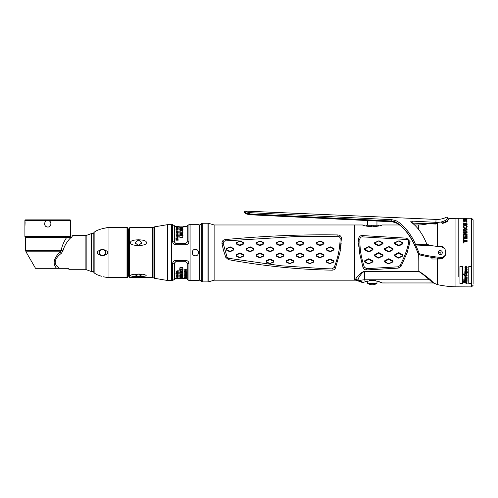<?xml version="1.0" encoding="UTF-8"?>
<svg xmlns="http://www.w3.org/2000/svg" width="498" height="498" viewBox="0 0 498 498"><rect width="100%" height="100%" fill="white"/><g stroke="black" fill="none" stroke-linecap="round" stroke-linejoin="round"><path stroke-width="0.75" d="M367.661 220.558L367.661 225.258M376.955 221.025L376.955 225.258M377.988 225.258L378.953 225.974L377.976 225.258L371.558 225.258L371.234 226.845M366.634 225.258L365.656 225.974L366.634 225.258L371.558 225.258M373.382 226.845L373.058 225.258M376.967 283.387A8.584 8.584 0 0 1 367.673 283.387L376.967 283.387L376.967 280.972L382.047 282.951L432.849 282.964A2.864 2.864 72 0 1 433.845 283.144L433.858 283.132A47.578 47.578 0 0 1 437.344 284.613L437.344 259.01L432.27 259.01L431.268 257.279M367.673 283.387L367.673 280.965L365.376 281.744L372.305 280.293C377.64 281.102 380.889 281.993 382.047 282.951M373.394 279.888L373.394 280.604L375.455 280.604M369.155 280.604L371.247 280.604M437.344 258.45L437.867 259.01L439.491 259.01C447.833 259.265 447.833 245.881 439.491 246.137L437.867 246.137L437.344 246.697M437.344 246.678L437.867 246.137L440.3 246.137L437.344 246.137L437.344 222.351M471.382 276.844L471.382 283.549L468.78 283.549L468.78 266.492L471.382 266.492L471.382 276.844M466.246 282.366L465.661 282.279L465.661 282.652L466.937 283.038L467.105 283.58L465.717 283.069C464.173 282.833 463.482 282.478 463.644 282.011L463.644 281.289L466.719 281.918L464.802 281.544L464.061 280.872L464.802 280.53L466.632 280.947L465.761 280.486L463.787 280.461L463.787 279.671L466.632 280.013L465.132 279.334L464.802 278.488L464.802 277.977L466.651 278.183L466.352 277.959L466.863 277.454L466.551 277.174L465.462 277.716L464.802 277.274L465.306 276.527L465.275 277.218L466.881 276.826L467.149 277.392L466.763 277.915L467.149 279.222L466.52 279.646L467.149 280.274L466.651 280.579L467.149 282.067L466.246 282.366L467.149 281.961M466.906 283.418L463.644 281.905M466.719 281.918L465.107 281.333M464.802 281.544L464.634 281.059L465.107 281.482M466.638 279.913L465.132 279.229L464.802 278.388M465.132 279.229L464.989 278.419M466.134 278.22L466.651 278.183L466.134 278.121L466.651 278.083L466.632 277.579M466.863 277.448L466.551 277.075L466.863 277.355L466.551 277.075L465.462 277.616L464.802 277.174L464.877 276.62M464.802 277.174L464.808 276.844M462.518 276.844L462.518 283.549L459.94 283.549L459.94 266.492L462.518 266.492L462.518 276.844M458.795 276.844L458.795 218.249L458.795 276.844M465.064 276.913L465.562 276.614M459.94 283.443L462.518 283.443M468.78 283.443L471.382 283.443M465.661 282.279L466.246 282.26M466.707 281.488L467.149 281.084M466.651 280.579L467.149 280.169M466.52 279.646L467.149 279.123M466.794 278.731L467.149 278.32M466.763 277.915L467.149 277.293M463.787 280.355L464.105 280.411M464.105 280.212L466.632 280.847M464.061 280.71L464.802 281.451M463.949 281.924L465.362 282.129L465.362 282.609L463.949 281.924M465.618 279.023L465.064 278.699L465.605 278.531L466.819 279.092L466.277 278.656M466.277 278.756L465.064 278.799L466.819 279.104M463.949 282.03L465.362 282.235M473.1 284.109L473.1 221.037M465.537 273.221L465.064 273.39L465.692 273.8L466.85 273.794L466.495 273.427L466.85 273.794M465.064 271.379L466.85 271.777M466.819 267.557L465.032 267.109M466.719 275.176L464.765 273.358L466.022 272.823L464.802 272.474L464.933 270.775L466.078 270.626L464.765 269.026L465.393 268.472L465.736 268.802L465.163 268.802L465.163 269.194L466.738 269.325L464.765 267.121L465.636 266.368L466.763 266.828L467.149 267.669L466.377 268.434L467.149 269.623L466.078 270.258C467.136 271.149 467.41 271.759 466.906 272.089L467.952 272.331L467.952 272.929L466.047 272.499L467.149 273.919L466.495 274.485L466.85 275.855L465.904 276.104L464.148 275.568L463.719 273.894L464.889 274.149L463.987 274.616L465.188 275.344L466.726 275.126M463.582 274.784L463.719 274.105M467.149 275.338L466.85 275.855M467.155 271.665L466.906 272.089M466.352 269.561L466.738 269.275M465.163 268.802L465.163 269.194M464.964 271.634L464.933 270.775M466.234 227.119L466.57 226.534L466.228 225.961L465.238 225.768L464.242 225.968L463.893 226.54L464.248 227.119M463.8 227.623L463.296 226.534L463.8 225.501L465.225 225.152L466.663 225.501L467.174 226.534L466.663 227.623L465.219 228.016L463.8 227.623M464.976 223.751L464.447 223.278L463.974 223.72M466.831 222.762L467.093 223.235L465.723 223.403L465.574 224.125L467.093 224.125L467.093 224.691L463.377 224.691L463.663 222.93L465.225 223.216L466.831 222.762M464.976 219.325L463.974 219.307M466.831 218.846L467.093 219.064L465.723 219.145L465.574 219.525L467.093 219.842L463.377 219.842L463.663 218.921L466.831 218.846M463.377 239.028L464.005 239.028L464.005 240.484L467.093 240.484L467.093 241.493L464.005 241.493L464.005 243.055L463.377 243.055L463.377 239.028M466.495 235.647L467.093 235.647L467.093 238.492L463.377 238.492L463.377 235.722L463.974 235.722L463.974 237.558L464.858 237.558L464.858 235.834L465.462 235.834L465.462 237.558L466.495 237.558L466.495 235.647M463.377 231.744L467.093 231.744L467.093 232.821L464.086 234.297L467.093 234.297L467.093 235.019L463.377 235.019L463.377 233.923L466.396 232.41L463.377 232.41L463.377 231.744M464.478 228.526L463.893 229.752L464.373 230.331L465.474 228.526L466.838 228.787L467.174 229.827L466.782 230.935L465.879 231.184L465.879 230.425L466.57 229.759L466.097 229.124L464.939 230.979L463.619 230.699L463.395 229.173L464.478 228.526M464.478 220.135L464.03 221.019L465.954 220.085L466.838 220.272L467.068 221.199L465.879 221.591L466.57 220.788L466.097 220.446L464.939 221.473L463.619 221.311L463.395 220.471L464.478 220.135M437.344 284.613A100.092 100.092 0 0 0 455.938 286.829L471.525 286.898L471.525 218.249L455.938 218.317A100.092 100.092 0 0 0 448.219 218.809M435.065 246.137L439.491 246.137M439.491 259.01L437.867 259.01M441.166 246.361L444.664 248.745A5.721 5.721 0 0 0 440.792 246.753A131.584 131.584 0 0 1 432.214 245.738L415.612 245.01A129.723 129.723 0 0 1 419.216 253.557A0.43 0.43 0 0 0 419.509 253.818A127.718 127.718 0 0 0 442.99 257.584A5.721 5.721 0 0 0 445.374 255.181L441.166 258.786M428.205 223.714A47.578 47.578 0 0 1 418.799 224.965L418.799 229.653M418.706 254.509L418.943 271.41C421.302 272.661 425.062 275.4 430.228 279.627L433.858 283.132A2.864 2.857 -142.1 0 0 432.855 282.951L382.103 282.964M359.786 280.729C360.452 280.25 362.071 279.932 364.629 279.783L365.376 281.744L363.142 282.403L359.786 280.729C358.716 281.625 358.716 281.625 359.786 280.729L355.56 279.204L356.767 277.392C357.807 276.49 361.498 271.628 364.629 271.304L418.837 271.535C421.059 272.854 424.595 275.606 429.444 279.783L432.855 282.951M418.943 271.41A2.864 0.946 115.1 0 0 418.837 271.535L364.629 271.535L364.629 279.783L429.444 279.783A2.864 1.973 129.8 0 1 430.228 279.627M355.56 279.204L355.049 280.175L354.57 280.175L354.57 224.971L214.121 224.971L208.805 223.372A2.864 2.864 0 0 0 207.983 223.253L202.269 223.253A1.432 1.432 0 0 0 201.26 223.67L199.823 225.115L199.823 280.032L201.26 281.476L201.26 223.67M399.259 224.971L382.103 224.971C381.48 225.588 378.212 226.223 372.305 226.87C366.404 226.223 363.135 225.594 362.513 224.971L354.57 224.971L354.57 280.175A2.864 2.864 -94.4 0 0 354.539 280.175L214.121 280.175L214.121 224.971M363.198 225.221L364.243 225.563M378.953 225.974L379.439 225.843M418.799 224.965L414.616 224.971M366.572 269.941C364.741 269.841 363.565 269.063 363.042 267.594L359.512 252.909L358.579 238.947C358.996 236.612 360.235 235.492 362.295 235.566L406.791 238.181L410.066 241.642L407.146 252.667L401.058 266.337L398.219 268.123L366.572 269.941L366.36 268.665M398.089 266.816L366.516 268.665L364.281 267.065C361.411 257.995 359.743 250.183 359.867 239.171C360.091 237.664 360.882 236.886 362.233 236.849L406.673 239.501C408.142 239.775 408.827 240.702 408.727 242.296C407.19 249.865 404.245 257.647 399.9 265.639L398.089 266.816L398.219 268.123M372.765 249.336L368.763 246.859L364.617 249.081L368.62 251.583L372.765 249.336L372.971 249.759L368.968 251.976L372.971 249.759L372.971 248.763L368.968 246.578L364.411 248.763L364.411 249.759L368.968 251.976M382.775 243.254L378.773 240.932L374.627 243.012L378.636 245.402L382.775 243.254L382.987 243.752L378.978 245.881L382.987 243.752L382.987 242.812L378.978 240.758L374.421 242.812L374.421 243.752L378.978 245.881M392.791 249.336L388.782 246.859L384.643 249.081L388.645 251.583L392.791 249.336L392.997 249.759L388.994 251.976L392.997 249.759L392.997 248.763L388.994 246.578L384.431 248.763L384.431 249.759L388.994 251.976M402.801 243.254L398.798 240.932L394.653 243.012L398.655 245.402L402.801 243.254L403.007 243.752L399.004 245.881L403.007 243.752L403.007 242.812L399.004 240.758L394.447 242.812L394.447 243.752L399.004 245.881M394.653 255.331L394.447 254.914L394.447 255.91L398.45 258.107L403.007 255.91L403.007 254.914L399.004 252.698L394.447 254.914L398.45 252.698L398.655 253.084L394.653 255.586L398.655 257.815L402.801 255.586L398.655 253.084M398.798 253.084L399.004 252.698L403.007 254.914L402.801 255.331M374.627 255.331L374.421 254.914L374.421 255.91L378.424 258.107L382.987 255.91L382.987 254.914L378.978 252.698L374.421 254.914L378.424 252.698L378.636 253.084L374.627 255.586L378.636 257.815L382.775 255.586L378.636 253.084M378.773 253.084L378.978 252.698L382.987 254.914L382.775 255.331M364.617 261.438L364.411 260.946L364.411 261.892L368.414 263.959L372.971 261.892L372.971 260.946L368.968 258.817L364.411 260.946L368.414 258.817L368.62 259.277L364.617 261.68L368.62 263.778L372.765 261.68L368.62 259.277M368.763 259.277L368.968 258.817L372.971 260.946L372.765 261.438M384.643 261.438L384.431 260.946L384.431 261.892L388.44 263.959L392.997 261.892L392.997 260.946L388.994 258.817L384.431 260.946L388.44 258.817L388.645 259.277L384.643 261.68L388.645 263.778L392.791 261.68L388.645 259.277M388.782 259.277L388.994 258.817L392.997 260.946L392.791 261.438M363.042 267.594A0.716 0.367 161.5 0 1 363.515 267.115A0.716 0.367 161.5 0 1 364.281 267.065M358.579 238.947A0.716 0.355 -179.2 0 0 359.064 239.283A0.716 0.355 -179.2 0 0 359.867 239.171M406.791 238.181L406.673 239.501M409.985 242.401L408.727 242.296M401.058 266.337A0.716 0.317 29 0 0 400.616 265.82A0.716 0.317 29 0 0 399.9 265.639M368.763 251.583L368.968 251.969L368.414 251.969L368.62 251.583M364.617 249.336L364.411 249.759L368.414 251.976M378.773 245.402L378.978 245.869L378.424 245.869L378.636 245.402M374.627 243.254L374.421 243.752L378.424 245.881M388.782 251.583L388.994 251.969L388.44 251.969L388.645 251.583M384.643 249.336L384.431 249.759L388.44 251.976M398.798 245.402L399.004 245.869L398.45 245.869L398.655 245.402M394.653 243.254L394.447 243.752L398.45 245.881M399.004 252.698L398.45 252.698M378.978 252.698L378.424 252.698M368.968 258.804L368.414 258.817M388.994 258.804L388.44 258.817M364.629 271.304L364.629 271.535C362.015 271.896 359.164 277.125 358.616 277.996L358.012 279.795M357.981 279.776L357.533 280.741A5.721 5.721 -153.9 0 0 355.049 280.175M363.142 282.403C362.096 282.553 362.096 282.553 363.142 282.403C362.096 282.553 362.096 282.553 363.142 282.403L365.376 281.744M447.098 216.891C443.631 218.728 439.939 219.568 436.024 219.419L245.551 211.102L246.709 211.943L249.722 212.652L391.802 219.693L395.518 220.521C403.43 223.714 412.5 236.618 415.195 243.771L415.363 244.213L414.485 244.96L414.261 244.387L414.703 245.433A128.721 128.721 0 0 1 418.276 253.912A1.432 1.432 0 0 0 419.26 254.789A128.721 128.721 0 0 0 437.898 258.151L440.051 258.244L437.898 258.151M442.349 257.877L440.051 258.244L441.608 258.101M410.769 221.691L411.062 222.12C417.361 226.565 422.565 233.792 426.674 243.796L427.72 244.649L432.214 245.738M437.344 223.602L435.837 223.602L435.825 223.988L412.163 223.085L435.837 223.602L435.893 222.332A21.451 19.553 -177.5 0 0 441.44 221.915C445.803 220.589 447.87 219.226 447.634 217.831C446.918 216.574 446.911 216.568 447.627 217.825C446.911 216.568 446.918 216.574 447.634 217.831L448.275 218.902L447.988 220.682C447.565 220.994 447.497 222.046 442.292 223.484M411.062 222.12C410.501 221.51 410.9 221.174 412.251 221.124L435.893 222.332L436.024 219.419M412.444 223.098L414.647 224.971M245.458 213.244A1.002 1.002 2.5 0 1 244.499 212.216L245.551 211.102A1.002 1.002 -177.5 0 0 244.512 212.042L245.719 212.951L249.647 213.922L391.727 221.019L394.733 221.691C402.571 224.94 411.578 237.509 414.261 244.387L415.195 243.771M414.703 245.433L414.485 244.96L415.413 244.4L415.612 245.01L414.703 245.433L414.473 244.935M428.436 244.786L415.413 244.4M414.274 244.45L414.268 244.443C408.204 232.547 401.793 225.221 395.032 222.463A1.002 0.666 -64.1 0 1 395.026 222.457A1.002 0.666 -64.1 0 1 394.727 221.822L391.721 221.149L249.641 214.059L245.713 213.094L244.499 212.198C244.736 213.013 245.265 213.567 246.099 213.885A1.002 0.921 -55.8 0 1 245.713 213.094L245.719 212.951A1.002 0.921 124.3 0 1 246.709 211.943M414.442 244.848L414.261 244.418C411.267 237.036 401.849 224.38 394.727 221.822L394.733 221.691A1.002 0.666 116.1 0 1 395.518 220.521M448.262 218.883C449.352 219.724 447.297 221.1 442.1 223.011L441.44 221.915M448.275 218.902L447.634 217.831M440.213 254.571A2.004 2.004 0 0 1 438.302 252.486A2.004 2.004 0 0 1 440.388 250.575A2.004 2.004 0 0 1 442.305 252.66A2.004 2.004 0 0 1 440.213 254.571M199.107 224.685L199.107 280.461L190.093 280.461L190.093 224.685L188.947 224.685L188.947 241.655C188.73 243.522 187.684 244.549 185.804 244.73L175.794 244.73C173.914 244.549 172.862 243.522 172.644 241.655L172.644 224.685L171.499 224.685L171.499 280.461L171.499 224.685L167.353 224.685L167.353 280.461L172.644 280.461L172.644 263.492C172.862 261.624 173.914 260.597 175.794 260.423L185.804 260.423C187.684 260.597 188.73 261.624 188.947 263.492L188.947 280.461L190.093 280.461L190.093 224.685L199.107 224.685L199.823 225.401M146.25 242.601C147.576 246.466 129.368 246.466 130.675 242.601C129.306 238.922 147.545 238.909 146.25 242.601M138.463 276.633C133.52 276.608 130.924 276.241 130.675 275.531C129.748 274.516 139.004 273.427 143.835 274.479C148.211 275.699 146.424 276.421 138.463 276.633M138.463 274.037L135.244 274.877L138.463 276.602L141.681 274.877L138.463 274.037M137.124 274.074A3.218 1.282 180 0 0 138.463 274.186A3.218 1.282 0 0 0 139.801 274.074M138.463 239.743L135.244 242.887L138.463 245.645L141.681 242.887L138.463 239.743M141.644 243.31A3.218 2.951 180 0 0 138.463 240.789A3.218 2.951 0 0 0 135.275 243.31M129.163 242.943L129.163 274.024L129.878 274.024M214.121 280.175L208.805 281.775A2.864 2.864 0 0 1 207.983 281.893L202.269 281.893A1.432 1.432 0 0 1 201.26 281.476M228.482 259.645L225.799 257.422L223.434 250.17L221.99 243.684C221.822 241.412 222.88 240.048 225.158 239.588C264.314 235.909 301.888 234.365 337.893 234.95C340.19 235.261 341.36 236.426 341.41 238.449L339.86 252.847L335.459 267.974C334.88 269.35 333.741 270.078 332.042 270.159C297.835 269.53 263.317 266.019 228.482 259.645L228.725 258.319L227.001 256.906L223.26 243.615C223.185 242.065 223.863 241.169 225.295 240.92L297.001 236.482L338.198 236.251M341.41 238.449L341.41 238.449A0.716 0.367 1.4 0 1 340.918 238.785A0.716 0.367 1.4 0 1 340.128 238.642C339.848 249.703 337.75 258.039 334.239 267.401L332.073 268.883L323.775 268.659L281.046 265.77L228.725 258.319M332.446 268.864L332.073 268.883L332.042 270.159M337.893 234.95L337.868 236.22C339.238 236.357 339.991 237.16 340.128 238.642M323.768 243.379L323.768 242.887L320.189 241.206L316.361 242.887L316.361 243.379L319.934 245.109L323.768 243.379L323.961 243.883L320.382 245.595L323.961 243.883L323.961 242.682L320.382 241.026L316.168 242.682L316.168 243.883L320.382 245.595M303.743 243.379L303.743 242.887L300.17 241.206L296.335 242.887L296.335 243.379L299.914 245.109L303.743 243.379L303.936 243.883L300.362 245.595L303.936 243.883L303.936 242.682L300.362 241.026L296.142 242.682L296.142 243.883L300.362 245.595M283.717 243.379L283.717 242.887L280.144 241.206L276.315 242.887L276.315 243.379L279.888 245.109L283.717 243.379L283.91 243.883L280.337 245.595L283.91 243.883L283.91 242.682L280.337 241.026L276.122 242.682L276.122 243.883L280.337 245.595M263.697 243.379L263.697 242.887L260.118 241.206L256.289 242.887L256.289 243.379L259.863 245.109L263.697 243.379L263.89 243.883L260.311 245.595L263.89 243.883L263.89 242.682L260.311 241.026L256.096 242.682L256.096 243.883L260.311 245.595M243.671 243.379L243.671 242.887L240.098 241.206L236.264 242.887L236.264 243.379L239.843 245.109L243.671 243.379L243.864 243.883L240.291 245.595L243.864 243.883L243.864 242.682L240.291 241.026L236.077 242.682L236.077 243.883L240.291 245.595M333.778 249.467L333.971 249.896L330.392 251.683L333.971 249.896L333.971 248.626L330.392 246.859L326.178 248.626L326.178 249.896L329.757 251.683L333.778 249.467L333.778 248.95L330.205 247.157L326.371 248.95L326.371 249.467L330.205 251.278M313.752 249.467L313.945 249.896L310.372 251.683L313.945 249.896L313.945 248.626L310.372 246.859L306.158 248.626L306.158 249.896L309.731 251.683L313.752 249.467L313.752 248.95L310.179 247.157L306.351 248.95L306.351 249.467L310.179 251.278M293.733 249.467L293.926 249.896L290.346 251.683L293.926 249.896L293.926 248.626L290.346 246.859L286.132 248.626L286.132 249.896L289.705 251.683L293.733 249.467L293.733 248.95L290.153 247.157L286.325 248.95L286.325 249.467L290.153 251.278M273.707 249.467L273.9 249.896L270.327 251.683L273.9 249.896L273.9 248.626L270.327 246.859L266.106 248.626L266.106 249.896L269.686 251.683L273.707 249.467L273.707 248.95L270.134 247.157L266.299 248.95L266.299 249.467L270.134 251.278M253.687 249.467L253.874 249.896L250.301 251.683L253.874 249.896L253.874 248.626L250.301 246.859L246.087 248.626L246.087 249.896L249.66 251.683L253.687 249.467L253.687 248.95L250.108 247.157L246.28 248.95L246.28 249.467L250.108 251.278M233.662 249.467L233.855 249.896L230.275 251.683L233.855 249.896L233.855 248.626L230.275 246.859L226.061 248.626L226.061 249.896L229.64 251.683L233.662 249.467L233.662 248.95L230.088 247.157L226.254 248.95L226.254 249.467L230.088 251.278M316.361 255.2L316.168 256.047L319.741 257.821L323.961 256.047L323.961 254.777L320.382 252.99L316.168 254.777L319.741 252.99L319.934 253.389L316.361 255.2L316.361 255.717L319.934 257.516L323.768 255.717L323.768 255.2L319.934 253.389M320.189 253.389L320.382 252.99L323.961 254.777L323.768 255.2M296.335 255.2L296.142 256.047L299.721 257.821L303.936 256.047L303.936 254.777L300.362 252.99L296.142 254.777L299.721 252.99L299.914 253.389L296.335 255.2L296.335 255.717L299.914 257.516L303.743 255.717L303.743 255.2L299.914 253.389M300.17 253.389L300.362 252.99L303.936 254.777L303.743 255.2M276.315 255.2L276.122 256.047L279.695 257.821L283.91 256.047L283.91 254.777L280.337 252.99L276.122 254.777L279.695 252.99L279.888 253.389L276.315 255.2L276.315 255.717L279.888 257.516L283.717 255.717L283.717 255.2L279.888 253.389M280.144 253.389L280.337 252.99L283.91 254.777L283.717 255.2M256.289 255.2L256.096 256.047L259.676 257.821L263.89 256.047L263.89 254.777L260.311 252.99L256.096 254.777L259.676 252.99L259.863 253.389L256.289 255.2L256.289 255.717L259.863 257.516L263.697 255.717L263.697 255.2L259.863 253.389M260.118 253.389L260.311 252.99L263.89 254.777L263.697 255.2M236.264 255.2L236.077 256.047L239.65 257.821L243.864 256.047L243.864 254.777L240.291 252.99L236.077 254.777L239.65 252.99L239.843 253.389L236.264 255.2L236.264 255.717L239.843 257.516L243.671 255.717L243.671 255.2L239.843 253.389M240.098 253.389L240.291 252.99L243.864 254.777L243.671 255.2M326.371 261.313L326.178 260.815L326.178 262.023L329.757 263.691L333.971 262.023L333.971 260.815L330.392 259.103L326.178 260.815L329.757 259.091L329.95 259.57L326.371 261.313L326.371 261.805L329.95 263.498L333.778 261.805L333.778 261.313L329.95 259.57M333.778 261.313L333.971 260.815L329.757 259.091M306.351 261.313L306.158 260.815L306.158 262.023L309.731 263.691L313.945 262.023L313.945 260.815L310.372 259.103L306.158 260.815L309.731 259.091L309.924 259.57L306.351 261.313L306.351 261.805L309.924 263.498L313.752 261.805L313.752 261.313L309.924 259.57M313.752 261.313L313.945 260.815L309.731 259.091M286.325 261.313L286.132 260.815L286.132 262.023L289.705 263.691L293.926 262.023L293.926 260.815L290.346 259.103L286.132 260.815L289.705 259.091L289.898 259.57L286.325 261.313L286.325 261.805L289.898 263.498L293.733 261.805L293.733 261.313L289.898 259.57M293.733 261.313L293.926 260.815L289.705 259.091M266.299 261.313L266.106 260.815L266.106 262.023L269.686 263.691L273.9 262.023L273.9 260.815L270.327 259.103L266.106 260.815L269.686 259.091L269.879 259.57L266.299 261.313L266.299 261.805L269.879 263.498L273.707 261.805L273.707 261.313L269.879 259.57M273.707 261.313L273.9 260.815L269.686 259.091M225.799 257.422L227.001 256.906M221.996 243.696L223.26 243.615M225.158 239.588L225.295 240.92M335.459 267.974A0.716 0.373 21.4 0 0 334.992 267.47A0.716 0.373 21.4 0 0 334.239 267.401M320.189 245.109L320.382 245.589L319.741 245.589L319.934 245.109M316.361 243.379L316.168 243.883L319.741 245.595M300.17 245.109L300.362 245.589L299.721 245.589L299.914 245.109M296.335 243.379L296.142 243.883L299.721 245.595M280.144 245.109L280.337 245.589L279.695 245.589L279.888 245.109M276.315 243.379L276.122 243.883L279.695 245.595M260.118 245.109L260.311 245.589L259.676 245.589L259.863 245.109M256.289 243.379L256.096 243.883L259.676 245.595M240.098 245.109L240.291 245.589L239.65 245.589L239.843 245.109M236.264 243.379L236.077 243.883L239.65 245.595M329.95 251.278L329.757 251.683L330.392 251.683M326.371 249.467L326.178 249.896L329.757 251.683M309.924 251.278L309.731 251.683L310.372 251.683M306.351 249.467L306.158 249.896L309.731 251.683M289.898 251.278L289.705 251.683L290.346 251.683M286.325 249.467L286.132 249.896L289.705 251.683M269.879 251.278L269.686 251.683L270.327 251.683M266.299 249.467L266.106 249.896L269.686 251.683M249.853 251.278L249.66 251.683L250.301 251.683M246.28 249.467L246.087 249.896L249.66 251.683M229.827 251.278L229.64 251.683L230.275 251.683M226.254 249.467L226.061 249.896L229.64 251.683M320.382 252.99L319.741 252.99M300.362 252.99L299.721 252.99M280.337 252.99L279.695 252.99M260.311 252.99L259.676 252.99M240.291 252.99L239.65 252.99M330.205 259.57L330.392 259.091M310.179 259.57L310.372 259.091M290.153 259.57L290.346 259.091M270.134 259.57L270.327 259.091M196.1 255.711A3.218 3.218 0 0 1 195.384 255.791C199.536 255.991 199.536 249.156 195.384 249.355C191.232 249.156 191.232 255.991 195.384 255.791A3.218 3.218 0 0 1 194.674 255.711M193.99 255.474A3.218 3.218 0 0 1 193.38 255.088M193.38 250.058A3.218 3.218 0 0 1 193.99 249.672M194.674 249.436A3.218 3.218 0 0 1 196.1 249.436M196.778 249.672A3.218 3.218 0 0 1 197.389 250.058M197.389 255.088A3.218 3.218 0 0 1 196.778 255.474M179.94 267.762L179.94 268.957L182.797 268.957L182.841 267.831M182.797 272.238L182.797 271.678L179.94 271.678L179.94 272.238L182.797 272.238M179.859 275.133L181.228 275.4L182.828 274.977M179.759 272.587L181.228 273.047L182.934 272.275M182.797 270.931L179.94 270.931L179.734 269.343L179.94 267.644L182.797 267.644L182.797 270.931L179.94 270.775L179.734 269.275L181.228 269.86L182.978 268.752M182.125 229.553L182.623 229.64M180.002 229.671L180.537 229.559M181.067 229.51L181.67 229.51M182.797 228.37L179.94 228.37L179.734 229.254L179.94 230.294L182.797 230.294L182.953 229.74L179.784 229.74L179.94 230.294L182.797 230.294L182.797 228.37L179.94 228.57L179.741 229.348M183.003 232.249L179.741 232.249M182.978 235.454L179.759 235.454M182.878 270.451L182.069 270.775M180.674 270.775L179.859 270.451M182.903 273.788L179.834 273.788M182.897 276.384L179.84 276.384M182.94 277.89L179.797 277.89M179.809 227.256L182.928 227.256M179.859 228.756L180.786 228.57M181.951 228.57L182.884 228.756M179.952 233.537L182.797 233.537L182.797 230.873L179.94 231.047L179.734 232.217M179.853 231.346L180.923 231.047M181.814 231.047L182.891 231.346M180.301 237.583L179.89 237.353M179.878 234.689L180.425 234.434M182.312 234.434L182.859 234.689M182.847 237.353L182.436 237.583M179.753 269.686L182.984 269.686M179.741 272.898L182.996 272.898M179.79 275.406L182.947 275.406M184.21 278.675L174.362 278.675M183.513 226.472L187.236 226.472M179.734 227.349L179.94 226.883L182.797 226.883L179.94 227.094L179.747 227.462M179.94 227.094L179.94 227.984L182.797 227.984L182.797 226.883L183.003 227.349M179.94 233.537L179.94 230.873L182.797 230.873M182.797 234.284L182.797 237.583L179.94 237.583L179.734 235.878L179.94 234.284L182.797 234.284L179.94 234.434L179.734 235.946M179.94 271.678L179.94 274.33L182.797 274.33L182.797 271.678M179.94 276.813L179.94 274.902L182.797 274.902L182.797 276.813L179.94 276.813L179.741 275.842M182.996 277.71L182.797 278.276L179.94 278.276L179.94 277.193L182.797 277.193L182.797 278.276L183.003 277.822M176.161 277.019L176.51 276.714L175.887 277.019L176.827 277.293L177.612 276.832L177.998 277.031L177.537 277.336L178.085 277.262L178.072 276.776L176.516 277.199L176.161 277.019L176.51 276.807M178.222 276.197L176.952 276.01L178.222 275.643L176.641 275.363L177.898 275.724L176.641 275.911L177.892 276.278L176.641 276.595L178.222 276.197M177.487 275.101L177.487 274.435L176.597 274.846L178.054 275.164L178.272 274.859L177.705 274.442L178.035 274.852L177.487 275.101M175.937 273.29L176.809 273.495L176.821 274.137L178.272 273.819L178.222 273.271L175.937 273.29M177.487 272.792L177.487 271.97L176.809 272.095L176.821 272.86L177.437 272.997L178.054 272.867L178.128 272.145L177.705 271.976L178.035 272.481L177.487 272.792M177.045 271.379L176.896 270.962L178.222 270.607L176.597 271.049L176.641 271.671L178.222 271.647L177.045 271.379M184.316 277.666L186.233 277.853L186.227 277.473L184.671 277.803L184.316 277.666L184.665 277.492M185.026 277.237L186.426 277.069M184.97 276.322L184.97 276.82L186.426 276.583L184.97 276.322M186.426 275.718L185.835 275.382L186.04 275.873L184.982 275.718L185.293 275.394L184.746 275.718L185.586 276.085L186.426 275.718M185.555 274.989L186.376 274.342L185.455 274.809L184.795 274.423L185.424 274.989L184.086 275.164L186.376 275.164L185.555 274.989L186.376 274.541M185.113 273.9L185.094 273.564L186.376 273.296L184.907 273.396L184.957 273.968L184.086 273.968L186.376 274.161L185.113 273.9M184.97 272.057L184.97 272.873L186.196 272.873L186.426 272.474L186.202 272.057L184.97 272.057M184.086 271.578L186.376 271.342M186.376 270.134L185.001 269.592L186.376 269.063L184.876 269.2L184.795 270.937L186.376 270.912L185.001 270.389L186.376 270.134M175.937 237.982L175.937 238.442L177.842 239.065L175.937 239.687L175.937 240.179L178.222 240.179L176.28 239.912L178.222 239.227L176.28 238.274L178.222 237.982L175.937 237.982M178.222 236.675L176.815 236.488L176.597 236.942L177.07 237.496L176.827 236.973L177.238 236.712L177.792 237.583L178.222 236.675M178.222 235.075L175.937 234.851L176.809 235.1L176.821 235.934L177.437 236.089L178.047 235.934L178.222 235.075M177.487 234.265L177.487 233.388L176.809 233.518L176.821 234.346L178.054 234.353L178.272 233.936L177.705 233.394L178.035 233.923L177.487 234.29L178.035 233.948M178.222 232.485L176.641 232.267L178.222 232.485M178.222 231.215L176.753 231.109L176.641 231.906L178.222 231.887L176.846 231.427L178.222 231.215M176.161 229.808L176.51 229.404L175.887 229.802L176.535 230.25L177.886 229.622L177.537 230.095L177.861 230.257L178.272 229.821L177.574 229.379L176.261 230.02L177.574 229.41L178.272 229.852M178.222 228.358L176.641 228.14L177.898 228.42L176.641 228.576L177.892 228.924L176.641 229.273L178.222 229.005L176.952 228.669L178.222 228.358M177.487 227.96L177.487 227.567L176.809 227.623L176.821 227.997L178.035 227.804M178.222 227.138L175.937 227.076L177.437 227.474L178.222 227.138M177.487 226.914L178.035 226.827M178.222 226.54L176.597 226.565L178.222 226.54M178.944 278.619L184.216 278.606L178.944 278.55M177.954 278.569C181.266 278.276 183.743 278.314 185.387 278.668L179.336 278.606M185.412 278.675L187.236 278.675M176.939 274.691L177.269 275.095L176.827 274.852L177.269 274.622M177.4 273.495L177.879 273.975L176.983 273.975L177.4 273.47L178.035 273.776M176.939 272.281L177.269 272.201L177.269 272.78L176.827 272.487L177.269 272.201M185.567 276.77L185.138 276.434L186.19 276.583L185.567 276.77M185.567 272.786L185.138 272.238L186.028 272.232L185.567 272.786M177.45 236.712L177.967 237.216L177.45 236.712M178.035 237.029L177.767 237.303L177.444 236.83M177.4 235.1L177.879 235.716L176.983 235.716L177.4 235.1M176.939 233.711L177.269 233.624L177.269 234.253L176.939 233.711M176.939 227.711L177.269 227.953L176.939 227.711M177.4 227.15L178.035 227.256L177.4 227.15M176.939 226.783L177.269 226.907L176.939 226.783M182.797 278.071L179.94 278.071M182.797 276.813L183.003 275.842M182.797 276.614L179.94 276.614M182.797 270.775L183.003 269.275M179.734 272.985L179.94 274.149L182.797 274.149L183.003 272.985M183.003 235.946L182.797 234.434M183.003 232.217L182.797 231.047M183.003 229.348L182.797 228.57M182.996 227.462L182.797 227.094M175.887 276.981L177.998 277.031M177.537 277.305L178.228 277.162M176.641 275.487L177.898 275.724M176.641 276.066L177.892 276.278M176.641 276.564L178.222 276.322M176.952 276.01L178.222 275.792M176.597 274.815L177.437 275.238L178.272 274.828M177.705 274.591L178.035 274.852M175.937 273.47L176.809 273.495M176.597 273.782L177.437 274.224L178.272 273.794M176.827 273.782L177.4 273.47M176.597 272.45L177.437 272.972L178.272 272.462M177.705 272.169L178.035 272.456M176.597 271.024L176.815 271.416M176.641 271.647L178.222 271.622M176.902 271.254L177.033 270.856L178.222 270.831M184.036 277.629L186.146 277.672M185.692 277.878L186.426 277.641M184.353 277.087L184.795 277.237M184.746 276.546L185.58 276.876L186.426 276.552M184.982 276.583L186.19 276.583M185.835 275.519L186.19 275.718M184.982 275.718L185.293 275.519M184.746 275.687L185.586 276.054L186.426 275.687M184.795 274.61L185.424 274.989M184.086 275.133L186.376 275.133M184.746 273.626L184.957 273.968M184.086 274.137L186.376 274.137M185.001 273.719L186.376 273.477M184.746 272.443L185.58 272.991L186.426 272.45M184.982 272.474L185.58 272.126L186.19 272.474M184.746 269.474L185.038 269.922M184.746 270.277L184.963 270.663M184.795 270.912L186.376 270.887M185.001 270.389L186.376 270.109M185.001 269.592L186.376 269.306M177.842 239.065L175.937 239.706L175.937 240.179M178.222 240.179L176.28 239.912M178.222 238.947L176.28 238.274M178.222 238L175.937 238M178.222 236.444L176.815 236.513L176.597 236.967M177.07 237.241L176.871 236.83M178.272 237.135L178.06 236.712M177.767 237.303L177.444 236.849L177.767 237.303M178.222 234.851L175.937 234.869M176.809 235.1L176.597 235.529M178.272 235.535L178.035 235.1M178.035 235.448L177.431 235.828L176.827 235.461M177.487 233.413L176.597 233.942M178.272 233.96L177.705 233.419M177.269 234.253L176.827 233.929M178.222 232.292L176.641 232.485M178.222 231.047L176.597 231.402M178.222 231.707L176.846 231.427M176.51 229.435L175.887 229.833M177.998 229.815L177.537 230.126M177.898 228.42L176.641 228.613M177.892 228.924L176.641 229.142M178.222 228.875L176.952 228.669M178.222 228.389L176.641 228.177M177.487 227.605L176.597 227.835M178.272 227.841L177.705 227.605M177.269 227.953L176.827 227.804M178.222 227.1L175.937 227.107M178.035 227.256L176.827 227.262M177.487 226.746L176.597 226.864M178.272 226.864L177.705 226.758M177.269 226.907L176.827 226.827M177.213 226.553L176.597 226.602M178.222 226.652L176.846 226.571M178.16 278.556L179.336 278.556M187.236 279.036L187.236 263.1L187.236 279.036M172.644 263.492L174.362 263.1L174.362 279.459L174.362 263.1L175.794 261.749L185.804 261.749L187.236 263.1L188.947 263.492M188.947 241.655L187.236 242.047L187.236 225.687L187.236 242.047L185.804 243.398L175.794 243.398L174.362 242.047L174.362 225.687L172.644 224.685M172.644 241.655L174.362 242.047L174.362 225.687M93.836 271.522L91.315 271.522L86.876 269.91A2.864 2.864 180 0 0 85.899 269.735L69.241 269.735L68.114 268.304L59.636 268.304L68.114 268.304M91.315 271.522L91.315 233.624L86.876 235.237L86.876 269.91M91.315 233.624L93.836 233.624M71.395 237.558L70.859 237.558L71.395 237.558L72.814 235.411L85.899 235.411A2.864 2.864 0 0 0 86.876 235.237M70.013 238.53L70.859 237.558C67.018 241.468 64.385 245.85 62.96 250.699L61.503 253.152C54.095 258.954 53.255 263.884 58.969 267.943L59.636 268.304L58.969 267.943A2.864 2.39 139.1 0 0 57.955 268.304L35.514 268.304L25.996 251.82L25.616 250.388L62.96 250.699M27.048 236.886L27.048 237.558L25.616 237.558L66.595 237.558C63.688 241.991 61.895 246.267 61.223 250.388L60.102 251.82L61.503 253.152M70.859 237.558L27.048 237.558M68.525 236.886L68.525 237.558M59.636 268.304L57.955 268.304M57.93 266.866L57.22 266.063M25.996 251.82L60.102 251.82C53.647 258.288 52.464 263.784 56.554 268.304M58.235 268.304L58.969 267.943M24.9 227.013L24.9 236.457L25.33 236.886L70.237 236.886L70.666 236.457L70.666 220.577A0.716 0.716 0 0 0 69.95 219.861L25.616 219.861A0.716 0.716 0 0 0 24.9 220.577L24.9 227.013L25.093 222.544M70.598 221.131L70.554 221.498M70.511 222.021L70.473 222.55M70.442 223.988L70.448 224.436M70.455 224.542L70.473 225.046M70.511 225.606L70.56 226.136M25.056 221.99L25.012 221.479M24.906 220.645L27.764 220.577M24.9 236.457L70.666 236.457M47.179 220.639A3.218 3.218 0 0 1 47.783 220.577C51.954 220.346 51.885 227.293 47.783 227.013C43.612 227.244 43.681 220.309 47.783 220.577L70.666 220.577M48.387 226.957A3.218 3.218 0 0 1 47.173 226.957M46.557 226.771A3.218 3.218 0 0 1 45.997 226.472M45.511 226.073A3.218 3.218 0 0 1 45.113 225.594M44.988 225.395A3.218 3.218 0 0 1 44.814 225.034M44.627 224.417A3.218 3.218 0 0 1 44.565 223.776M45.131 221.971A3.218 3.218 0 0 1 45.53 221.498M46.015 221.112A3.218 3.218 0 0 1 46.569 220.819M48.997 226.777A3.218 3.218 0 0 0 49.551 226.484M50.037 226.098A3.218 3.218 0 0 0 50.435 225.619M51.001 223.814A3.218 3.218 0 0 0 50.939 223.172M50.752 222.556A3.218 3.218 0 0 0 50.559 222.17M50.454 222.002A3.218 3.218 0 0 0 50.055 221.517M49.57 221.118A3.218 3.218 0 0 0 49.009 220.819M48.393 220.639A3.218 3.218 0 0 0 47.783 220.577L24.9 220.577M103.435 276.807L107.749 277.573A25.747 25.747 0 0 0 108.981 277.604L127.021 277.604A0.716 0.716 0 0 0 127.737 276.888L127.737 228.258A0.716 0.716 0 0 0 127.021 227.542L108.981 227.542A25.747 25.747 0 0 0 107.749 227.574L102.302 228.638M101.355 276.253L97.365 274.834A25.747 25.747 0 0 1 94.141 272.898A0.716 0.716 0 0 1 93.836 272.313L93.836 232.834A0.716 0.716 0 0 1 94.141 232.249A25.747 25.747 0 0 1 97.365 230.313L101.355 228.893M103.491 228.327L103.858 228.24M104.661 228.072L105.333 227.941M105.981 227.829L106.647 227.723M107.749 277.573L106.647 277.423M103.435 255.63L101.355 255.611C95.983 253.588 95.983 251.558 101.355 249.535L103.435 249.517C109.211 251.552 109.211 253.588 103.435 255.63C106.298 253.594 106.298 251.558 103.435 249.517L103.435 249.517M101.355 249.535C98.486 251.558 98.486 253.588 101.355 255.611M105.613 252.206A3.218 3.218 0 0 1 105.613 252.94M100.086 250.357A3.218 3.218 0 0 0 99.644 250.948M99.357 251.583A3.218 3.218 0 0 0 99.22 252.903M99.22 252.909A3.218 3.218 0 0 0 99.357 253.563M99.644 254.198A3.218 3.218 0 0 0 100.086 254.789M455.938 286.829L455.938 218.317M418.799 254.578L418.799 271.304M418.706 224.971L418.706 229.528M362.295 235.566L362.233 236.849M372.765 249.081L372.971 248.763M364.617 249.081L364.411 248.763M392.791 249.081L392.997 248.763M384.643 249.081L384.431 248.763M402.801 255.586L403.007 255.91M394.653 255.586L394.447 255.91M382.775 255.586L382.987 255.91M374.627 255.586L374.421 255.91M419.216 253.557L418.276 253.912M419.509 253.818L419.26 254.789M412.17 222.911L412.251 221.124M391.714 221.691L391.802 219.693M249.629 214.706L249.722 212.652M440.276 253.146A0.573 0.573 0 0 1 439.728 252.548A0.573 0.573 0 0 1 440.325 252A0.573 0.573 0 0 1 440.873 252.598A0.573 0.573 0 0 1 440.276 253.146M167.353 280.461L154.442 278.282L154.442 226.864L167.353 224.685M153.06 227.48L129.878 227.542L129.878 277.604L153.06 277.666L153.06 227.48L154.324 226.914L154.442 278.282M152.762 227.542L152.762 277.604M127.737 276.172L128.596 276.172L128.596 228.974L129.163 228.401M208.805 281.775L208.805 223.372M333.778 248.95L333.971 248.626M326.371 248.95L326.178 248.626M313.752 248.95L313.945 248.626M306.351 248.95L306.158 248.626M293.733 248.95L293.926 248.626M286.325 248.95L286.132 248.626M273.707 248.95L273.9 248.626M266.299 248.95L266.106 248.626M253.687 248.95L253.874 248.626M246.28 248.95L246.087 248.626M233.662 248.95L233.855 248.626M226.254 248.95L226.061 248.626M323.768 255.717L323.961 256.047M316.361 255.717L316.168 256.047M303.743 255.717L303.936 256.047M296.335 255.717L296.142 256.047M283.717 255.717L283.91 256.047M276.315 255.717L276.122 256.047M263.697 255.717L263.89 256.047M256.289 255.717L256.096 256.047M243.671 255.717L243.864 256.047M236.264 255.717L236.077 256.047M202.269 281.893L202.269 223.253M207.983 281.893L207.983 223.253M175.794 260.423L175.794 261.749M185.804 260.423L185.804 261.749M185.804 244.73L185.804 243.398M175.794 244.73L175.794 243.398M85.899 235.411L85.899 269.735M94.141 272.898L94.141 232.249M108.981 277.604L108.981 227.542M127.021 277.604L127.021 227.542M473.1 275.73L473.1 219.823L471.525 218.249M471.525 286.898L473.1 285.323M359.512 252.909L359.189 250.5M358.828 246.846L358.628 243.385M410.066 241.642L409.991 242.383M362.351 282.515L357.533 280.741M435.825 224.044L412.163 223.085M395.032 222.463L391.702 221.759L249.623 214.744L246.099 213.885M447.858 218.199L447.397 217.421M153.06 277.666L154.324 278.239M129.878 277.604L129.163 276.888L129.163 228.258L129.878 227.542M128.596 276.172L129.163 276.745M127.737 228.974L128.596 228.974M129.163 231.122L128.596 231.122M223.434 250.164L223.253 249.479M341.167 243.254L340.881 246.193M340.327 250.214L339.86 252.847M199.107 280.461L199.823 279.745M174.362 226.472L179.224 226.472M184.21 278.606L184.826 278.606M187.236 279.459L188.947 280.461M174.362 279.459L172.644 280.461M187.236 225.687L188.947 224.685M25.616 237.558L25.616 250.388"/></g></svg>
